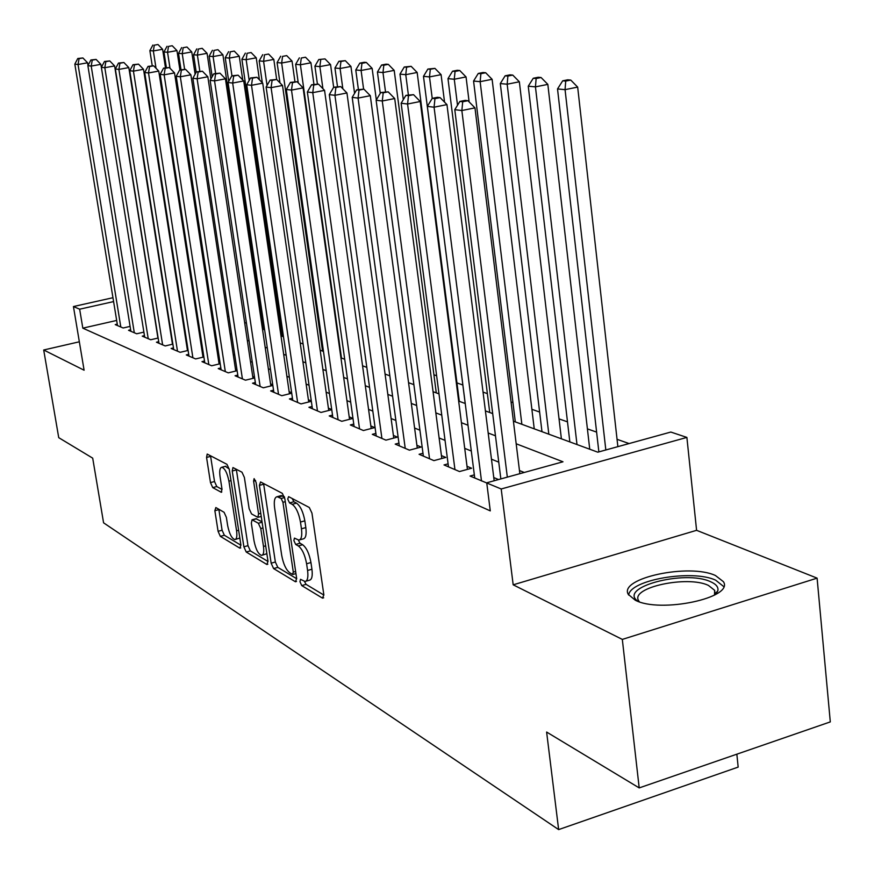 <?xml version="1.0" encoding="UTF-8"?>
<svg xmlns="http://www.w3.org/2000/svg" width="874" height="874" viewBox="0 0 874 874"><rect width="100%" height="100%" fill="white"/><g stroke="black" fill="none" stroke-linecap="round" stroke-linejoin="round"><path stroke-width="1.31" d="M299.957 581.702L301.759 585.591L322.506 598.133L323.85 594.844L311.952 513.114L309.298 507.488L288.606 496.64L287.732 499.076L289.534 502.921L292.167 504.32C296.024 507.171 298.799 513.071 300.459 522.04L301.454 528.792C302.295 535.795 301.421 539.564 298.832 540.11L294.44 538.122L293.872 540.569L295.674 544.436L298.307 545.933C302.175 548.927 304.939 554.87 306.599 563.763L307.582 570.46C308.413 577.299 307.55 580.97 305.015 581.472L300.514 579.32L299.957 581.702M304.458 581.407L306.064 584.356L323.883 595.074M292.2 498.519L293.882 501.752L296.526 503.14L292.167 504.32M298.329 540.066L300.001 543.235L302.644 544.731L298.307 545.933M635.245 600.198C660.252 613.559 734.575 597.772 723.388 581.658L715.467 575.529C689.247 563.096 618.53 578.195 628.275 594.364L635.245 600.198M215.845 507.543L214.862 510.7L218.085 531.305L220.335 536.352L239.858 548.162L240.907 545.026L229.283 469.436L226.945 464.323L207.193 454.054L206.559 457.43L210.481 482.601L212.732 487.616L221.33 492.302L221.974 488.959L220.019 476.341C219.298 470.769 219.877 467.743 221.788 467.273C224.869 468.289 227.251 472.921 228.922 481.159L236.57 530.802C237.269 536.232 236.701 539.149 234.844 539.564C231.73 538.471 229.327 533.796 227.644 525.547L226.377 517.386L224.083 512.295L215.845 507.543M116.668 320.441L82.822 328.154L79.654 309.199L73.438 306.545L112.954 297.717M639.2 787.911L622.321 639.407L817.103 578.14L830.3 721.902L639.2 787.911L546.621 732.051L558.639 829.601L103.58 522.827L92.699 458.151L58.733 437.666L43.7 349.993L84.101 370.205L73.438 306.545M817.103 578.14L696.589 530.321L513.18 584.815L622.321 639.407M513.18 584.815L501.206 488.981L470.059 476.046L474.342 474.877M82.822 328.154L490.281 510.886L486.742 482.809L562.987 461.789L516.184 443.774M271.148 563.184L273.606 568.57L295.434 581.767L296.668 578.522L284.848 498.792L282.302 493.34L260.55 481.935L259.414 485.354L271.148 563.184L275.354 562.015L277.812 567.379L296.701 578.741M266.854 564.484L246.228 552.018L243.879 546.807L232.244 471.01L232.943 467.557L241.978 472.2L244.37 477.412L249.134 508.679L251.537 513.923L257.841 517.353L258.562 513.934L253.591 481.082L254.105 478.624L256.082 482.393L268.001 561.294L266.854 564.484L267.837 564.211M79.348 341.789L43.7 349.993M448.1 463.832L444.014 464.935L459.506 471.545L471.61 468.246L467.022 466.323M422.994 453.256L419.083 454.294L433.919 460.62L445.816 457.43L441.414 455.572M398.937 443.118L395.201 444.101L409.414 450.165L421.115 447.062L416.898 445.292M375.886 433.395L372.302 434.334L385.926 440.146L397.441 437.12L393.398 435.427M353.762 424.065L350.332 424.95L363.409 430.532L374.738 427.594L370.86 425.966M332.513 415.106L329.214 415.937L341.778 421.301L352.932 418.438L349.207 416.876M312.094 406.486L308.926 407.284L321.009 412.441L331.749 409.709M292.451 398.194L289.414 398.948L301.027 403.908L311.352 401.319M273.54 390.208L270.623 390.929L281.81 395.704L291.73 393.234M255.339 382.517L252.52 383.205L263.293 387.805L272.841 385.456M237.783 375.099L235.062 375.754L245.463 380.19L254.651 377.95M220.849 367.943L218.227 368.577L228.256 372.859L237.116 370.707M204.505 361.038L201.981 361.639L211.661 365.769L220.204 363.726M188.718 354.363L186.282 354.942L195.634 358.93L203.871 356.974M173.467 347.918L171.118 348.464L180.153 352.32L188.107 350.441M158.718 341.679L156.446 342.204L165.186 345.94L172.877 344.137M144.461 335.638L142.254 336.151L150.71 339.757L158.139 338.03M130.641 329.793L128.522 330.285L136.705 333.781L143.893 332.12L100.871 64.337L91.213 66.085L134.301 332.754M524.225 472.473L519.462 470.54M498.759 462.149L491.472 459.2M471.294 451.017L464.717 448.351M445.041 440.376L439.119 437.983M419.935 430.205L414.604 428.042M395.878 420.449L391.104 418.526M372.816 411.108L368.566 409.382M350.692 402.138L346.923 400.62M329.454 393.529L326.133 392.186M309.035 385.259L306.129 384.079M289.403 377.306L286.88 376.279M270.503 369.647L268.34 368.762M252.302 362.262L250.477 361.53M234.767 355.161L233.249 354.538M217.845 348.3L216.621 347.797M201.512 341.679L200.561 341.297M185.747 335.288L185.048 335.004M498.551 479.553L493.777 477.554M331.727 409.545L328.395 408.147M311.297 400.969L308.391 399.746M291.654 392.732L289.13 391.672M272.743 384.789L270.579 383.883M254.531 377.153L252.706 376.377M236.974 369.778L235.456 369.145M220.04 362.677L218.817 362.164M203.697 355.816L202.746 355.412M187.91 349.196L187.222 348.901M130.095 326.395L123.147 327.99L115.215 324.604L117.269 324.134M629.094 443.555L617.055 439.316M596.614 432.117L587.404 428.872M567.488 421.858L559.043 418.886M539.629 412.047L531.895 409.316M512.951 402.641L511.05 401.974M487.375 393.639L483.049 392.109M462.849 384.997L456.949 382.91M436.629 375.754L433.919 374.804M280.051 320.605L278.675 320.113M262.342 314.367L261.228 313.974M558.639 829.601L738.169 767.099L736.848 754.186M513.409 421.192L597.805 452.186L670.817 432.051L686.888 437.415L501.206 488.981M696.589 530.321L686.888 437.415M176.985 283.405L177.619 283.263M113.587 301.596L79.654 309.199M495.471 435.809L488.184 433.012M468.005 425.245L461.428 422.71M441.763 415.15L435.831 412.867M416.647 405.492L411.326 403.438M392.601 396.239L387.838 394.403M369.549 387.379L365.31 385.74M347.448 378.868L343.679 377.415M326.21 370.707L322.888 369.429M305.813 362.852L302.907 361.738M286.191 355.303L283.679 354.341M267.313 348.049L265.15 347.218M249.134 341.046L247.309 340.347M231.61 334.305L230.091 333.726M214.709 327.805L213.485 327.335M198.398 321.534L197.448 321.173M182.644 315.47L181.956 315.208M179.345 298.526L180.044 298.777M194.826 304.207L195.776 304.556M210.842 310.095L212.065 310.543M227.437 316.18L228.944 316.738M244.633 322.495L246.457 323.172M262.462 329.05L264.625 329.837M280.969 335.845L283.493 336.763M300.186 342.903L303.092 343.963M320.168 350.234L323.478 351.457M340.936 357.859L344.706 359.247M362.557 365.802L366.807 367.364M385.073 374.072L389.837 375.82M408.562 382.692L413.883 384.647M433.056 391.694L438.988 393.868M458.653 401.09L465.23 403.504M485.409 410.911L492.696 413.588M178.22 287.109L177.586 287.251M305.933 581.21L309.341 580.238C311.887 579.735 312.75 576.064 311.931 569.225L307.582 570.46M302.644 544.731C306.523 547.714 309.287 553.646 310.947 562.539L311.931 569.225M299.716 539.859L303.18 538.908C305.78 538.362 306.665 534.593 305.824 527.59L301.454 528.792M296.526 503.14C300.405 505.98 303.169 511.88 304.84 520.838L305.824 527.59M263.577 483.519L275.354 562.015M292.44 574.382L293.303 572.109L282.936 502.299L281.155 498.486L277.134 496.694C274.589 497.284 273.748 501.042 274.622 508.002L281.69 555.274C283.296 563.916 285.973 569.739 289.72 572.754L292.44 574.382M280.63 495.766L284.367 496.738M268.034 561.512L250.346 550.882L246.228 552.018M236.319 469.229L247.987 545.682L250.346 550.882M254.039 540.897C255.776 549.396 258.3 554.225 261.599 555.383C263.555 554.968 264.177 551.986 263.478 546.447L260.769 528.552L258.343 523.253L252.04 519.79L251.341 523.165L254.039 540.897M262.244 555.198L266.854 553.69M255.984 518.719L262.036 521.822M235.423 539.411L239.837 538.045M229.207 468.977L225.361 466.345M210.525 455.715L214.523 481.541L216.785 486.545L222.04 489.462M218.839 509.269L222.094 530.223L224.356 535.259L240.94 545.223M617.874 446.647L577.67 87.105L565.063 89.651L557.525 88.94L598.865 451.891M605.824 449.968L565.063 89.651L565.718 81.085L570.766 80.08L567.729 79.818L562.692 80.823L565.718 81.085M557.525 88.94L562.692 80.823M570.766 80.08L577.67 87.105M519.844 473.675L474.975 107.873L461.854 110.528L507.324 477.128M462.707 101.755L467.951 100.707L465.11 100.39L459.866 101.439L462.707 101.755L461.854 110.528L454.786 109.676L500.846 478.919M474.975 107.873L467.951 100.707M459.866 101.439L454.786 109.676M638.195 601.399C616.76 587.579 684.823 569.389 710.628 581.745C716.276 584.225 718.668 587.284 717.794 590.89L715.566 594.517M714.506 595.107L714.659 590.321L708.388 585.383C687.477 575.234 630.58 587.426 638.512 600.493L639.342 601.793M723.672 586.552L715.686 580.183C692.514 569.182 630.241 579.757 628.646 595.041M589.742 449.225L547.834 84.385L535.445 86.865L528.257 86.187L569.837 441.916M576.993 444.538L535.445 86.865L536.144 78.507L541.093 77.524L538.198 77.273L533.26 78.256L536.144 78.507M528.257 86.187L533.26 78.256M541.093 77.524L547.834 84.385M561.392 438.814L519.353 81.785L507.171 84.21L500.299 83.565L541.978 431.69M548.828 434.203L507.171 84.21L507.892 76.049L512.765 75.088L510.001 74.847L505.139 75.809L507.892 76.049M500.299 83.565L505.139 75.809M512.765 75.088L519.353 81.785M534.243 428.85L492.117 79.305L480.143 81.664L473.566 81.053L515.31 421.891M521.865 424.305L480.143 81.664L480.897 73.689L485.682 72.75L483.038 72.52L478.253 73.46L480.897 73.689M473.566 81.053L478.253 73.46M485.682 72.75L492.117 79.305M469.13 101.897L466.05 76.934L454.272 79.239L447.98 78.649L489.735 412.506M457.517 105.251L454.272 79.239L455.059 71.428L459.768 70.521L457.233 70.302L452.535 71.209L455.059 71.428M447.98 78.649L452.535 71.209M459.768 70.521L466.05 76.934M494.171 480.755L446.964 104.607L434.072 107.196L481.487 480.929M434.957 98.642L440.114 97.615L437.404 97.309L432.259 98.336L434.957 98.642L434.072 107.196L427.331 106.388L474.746 478.045M446.964 104.607L440.114 97.615M432.259 98.336L427.331 106.388M467.415 469.393L420.241 101.504L407.579 104.017L454.95 469.6M408.486 95.659L413.544 94.665L405.907 95.375L408.486 95.659L407.579 104.017L401.144 103.252L448.493 466.847M420.241 101.504L413.544 94.665M405.907 95.375L401.144 103.252M441.807 458.5L394.709 98.533L382.277 100.991L429.549 458.763M383.205 92.819L388.176 91.846L380.736 92.546L383.205 92.819L382.277 100.991L376.126 100.248L423.366 456.119M394.709 98.533L388.176 91.846M380.736 92.546L376.126 100.248M417.269 448.078L370.303 95.692L358.078 98.085L405.23 448.384M359.028 90.098L363.912 89.148L356.668 89.836L359.028 90.098L358.078 98.085L352.2 97.375L399.309 445.849M370.303 95.692L363.912 89.148M356.668 89.836L352.2 97.375M444.549 102.138L441.086 74.661L429.505 76.912L423.475 76.344L465.208 403.493M432.226 98.369L429.505 76.912L430.303 69.275L434.935 68.38L427.889 69.057L430.303 69.275M423.475 76.344L427.889 69.057M434.935 68.38L441.086 74.661M393.759 438.093L346.945 92.972L334.928 95.31L381.916 438.431M335.9 87.498L340.696 86.581L333.639 87.247L335.9 87.498L334.928 95.31L329.301 94.632L376.246 436.006M346.945 92.972L340.696 86.581M325.019 58.908L318.759 59.541L325.019 58.908L330.558 64.589L333.66 87.247L329.301 94.632M459.309 401.33L417.16 72.476L405.765 74.683L399.975 74.137L403.296 99.68M408.377 94.884L405.765 74.683L406.585 67.2L411.141 66.326L404.258 67.003L406.585 67.2M399.975 74.137L404.258 67.003M411.141 66.326L417.16 72.476M371.21 428.511L324.56 90.372L312.761 92.655L359.553 428.894M313.733 85.007L318.453 84.112L311.57 84.767L313.733 85.007L312.761 92.655L307.353 91.999L354.112 426.567M324.56 90.372L318.453 84.112M311.57 84.767L307.353 91.999M436.279 392.874L394.196 70.379L382.976 72.542L377.426 72.018L380.256 93.354M385.489 91.617L382.976 72.542L383.817 65.211L388.307 64.359L386.068 64.163L381.588 65.026L383.817 65.211M377.426 72.018L381.588 65.026M388.307 64.359L394.196 70.379M349.545 419.312L303.103 87.87L291.501 90.098L338.085 419.728M292.484 82.626L297.127 81.741L290.408 82.385L292.484 82.626L291.501 90.098L286.311 89.476L332.852 417.488M303.103 87.87L297.127 81.741M290.408 82.385L286.311 89.476M376.333 99.909L372.138 68.38L361.104 70.477L355.773 69.975L358.395 89.498M363.595 89.115L361.104 70.477L361.956 63.31L366.37 62.469L364.229 62.283L359.815 63.125L361.956 63.31M355.773 69.975L359.815 63.125M366.37 62.469L372.138 68.38M328.733 410.474L282.51 85.477L271.093 87.651L317.459 410.922M272.098 80.332L276.665 79.468L270.099 80.102L272.098 80.332L271.093 87.651L266.122 87.061L312.422 408.77M282.51 85.477L276.665 79.468L273.813 59.421L263.587 61.311L259.174 60.896L262.32 82.746M270.099 80.102L266.122 87.061M354.582 93.365L350.944 66.446L340.084 68.5L334.95 68.019L337.473 86.504M342.837 88.766L340.084 68.5L340.947 61.475L345.296 60.656L338.894 61.289L340.947 61.475M334.95 68.019L338.894 61.289M345.296 60.656L350.944 66.446M308.708 401.985L262.735 83.172L251.504 85.302L297.619 402.455M252.51 78.136L257 77.283L250.598 77.917L252.51 78.136L251.504 85.302L246.719 84.734L292.768 400.39M262.735 83.172L257 77.283M250.598 77.917L246.719 84.734M322.91 88.667L319.862 66.599L314.924 66.14L317.404 83.991M330.558 64.589L319.862 66.599L320.736 59.705M314.924 66.14L318.759 59.541M289.447 393.813L243.726 80.965L232.67 83.041L278.522 394.305M233.686 76.016L238.11 75.186L231.839 75.809L233.686 76.016L232.67 83.041L228.07 82.495L273.857 392.317M243.726 80.965L238.11 75.186M231.839 75.809L228.07 82.495M313.93 84.319L310.936 62.797L300.405 64.774L295.652 64.326L298.252 82.899M341.483 358.056L300.405 64.774L301.29 58.012L305.507 57.225L301.29 58.012M295.652 64.326L299.378 57.848M305.507 57.225L310.936 62.797M270.885 385.937L225.437 78.835L214.556 80.878L260.124 386.45M215.583 73.984L219.931 73.165L213.802 73.777L215.583 73.984L214.556 80.878L210.131 80.342L255.634 384.538M225.437 78.835L219.931 73.165M213.802 73.777L210.131 80.342M294.92 81.533L292.036 61.082L281.657 63.015L277.08 62.578L279.964 82.855M322.55 351.108L281.657 63.015L282.553 56.373L286.705 55.608L282.553 56.373M277.08 62.578L280.718 56.22M286.705 55.608L292.036 61.082M253.001 378.355L207.837 76.781L197.12 78.78L242.404 378.89M198.147 72.018L202.429 71.231L196.442 71.832L198.147 72.018L197.12 78.78L192.859 78.278L238.078 377.044M207.837 76.781L202.429 71.231M196.442 71.832L192.859 78.278M267.051 85.434L263.587 61.311L264.494 54.8L268.58 54.046L264.494 54.8M259.174 60.896L262.724 54.647M268.58 54.046L273.813 59.421M235.751 371.046L190.871 74.814L180.328 76.77L225.317 371.592M181.355 70.128L185.572 69.352L179.705 69.953L181.355 70.128L180.328 76.77L176.22 76.278L221.133 369.811M190.871 74.814L185.572 69.352M179.705 69.953L176.22 76.278M259.414 79.763L256.246 57.815L246.162 59.672L241.901 59.279L282.357 336.348M249.177 80.408L246.162 59.672L247.069 53.281L251.1 52.538L247.069 53.281M241.901 59.279L245.365 53.128M251.1 52.538L256.246 57.815M219.101 363.988L174.527 72.913L164.137 74.825L208.82 364.556M165.164 68.314L169.316 67.549L163.58 68.139L165.164 68.314L164.137 74.825L160.171 74.356L204.789 362.83M174.527 72.913L169.316 67.549M163.58 68.139L160.171 74.356M242.743 79.949L239.279 56.275L229.349 58.099L225.23 57.706L228.726 81.348M231.949 75.787L229.349 58.099L230.255 51.817L234.232 51.085L230.255 51.817M225.23 57.706L228.617 51.664M234.232 51.085L239.279 56.275M203.019 357.171L158.751 71.078L148.514 72.957L192.892 357.761M149.552 66.555L153.638 65.812L148.023 66.391L149.552 66.555L148.514 72.957L144.702 72.498L188.992 356.1M158.751 71.078L153.638 65.812M148.023 66.391L144.702 72.498M263.511 329.432L222.903 54.778L213.103 56.57L209.126 56.198L212.185 76.672M215.616 73.438L213.103 56.57L214.021 50.397L217.943 49.687L214.021 50.397M209.126 56.198L212.437 50.255M217.943 49.687L222.903 54.778M187.484 350.594L143.522 69.297L133.438 71.144L177.498 351.195M134.476 64.862L138.507 64.13L133.001 64.698L134.476 64.862L133.438 71.144L129.756 70.707L173.729 349.589M143.522 69.297L138.507 64.13M133.001 64.698L129.756 70.707M210.896 78.977L207.072 53.336L197.404 55.095L193.569 54.734L196.213 72.247M199.829 71.198L197.404 55.095L198.332 49.031L202.2 48.332L198.332 49.031M193.569 54.734L196.792 48.889M202.2 48.332L207.072 53.336M172.462 344.236L128.817 67.593L118.886 69.407L162.619 344.837M119.924 63.223L123.89 62.513L118.493 63.07L119.924 63.223L118.886 69.407L115.324 68.97L158.981 343.285M128.817 67.593L123.89 62.513M118.493 63.07L115.324 68.97M195.12 74.203L191.756 51.937L182.24 53.664L178.525 53.314L181.016 69.701M184.6 69.243L182.24 53.664L183.169 47.699L186.97 47.01L183.169 47.699M178.525 53.314L181.672 47.567M186.97 47.01L191.756 51.937M157.932 338.085L114.614 65.932L104.814 67.713L148.23 338.697M105.852 61.65L109.774 60.94L104.465 61.486L105.852 61.65L104.814 67.713L101.373 67.298L144.702 337.2M114.614 65.932L109.774 60.94M104.465 61.486L101.373 67.298M179.902 69.909L176.952 50.594L167.557 52.287L163.962 51.948L166.377 67.626M170.004 68.259L167.557 52.287L168.485 46.42L172.244 45.743L168.485 46.42M163.962 51.948L167.043 46.3M172.244 45.743L176.952 50.594M92.251 60.12L96.107 59.421L90.907 59.967L92.251 60.12L91.213 66.085L87.881 65.681L130.892 331.301M100.871 64.337L96.107 59.421M90.907 59.967L87.881 65.681M165.47 67.79L162.619 49.283L153.354 50.954L149.869 50.626L152.207 65.648M156.031 68.27L153.354 50.954L154.283 45.186L157.986 44.519L154.283 45.186M149.869 50.626L152.884 45.055M157.986 44.519L162.619 49.283M88.001 65.452L87.575 62.786L78.048 64.501L120.809 326.996M79.086 58.634L82.899 57.957L77.797 58.492L79.086 58.634L78.048 64.501L74.825 64.119L117.509 325.587M87.575 62.786L82.899 57.957M77.797 58.492L74.825 64.119M306.064 584.356L301.759 585.591M293.882 501.752L289.534 502.921M300.001 543.235L295.674 544.436M310.947 562.539L306.599 563.763M304.84 520.838L300.459 522.04M323.675 597.805L322.506 598.133M263.664 484.229L259.414 485.354M296.505 581.461L295.434 581.767M277.812 567.379L273.606 568.57M295.631 571.454L293.303 572.109M285.274 501.665L282.936 502.299M284.607 497.557L281.155 498.486M282.761 495.897L278.445 497.044M247.987 545.682L243.879 546.807M236.395 469.928L232.244 471.01M260.758 513.344L258.562 513.934M255.601 480.547L253.591 481.082M265.663 545.846L263.478 546.447M262.965 527.962L260.769 528.552M262.102 522.237L258.343 523.253M256.617 518.774L252.444 519.899M238.635 530.245L236.57 530.802M231.009 480.624L228.922 481.159M221.788 491.986L220.969 492.204M216.785 486.545L212.732 487.616M214.523 481.541L210.481 482.601M210.612 456.392L206.559 457.43M240.754 547.911L239.858 548.162M224.356 535.259L220.335 536.352M222.094 530.223L218.085 531.305M218.893 509.629L214.862 510.7M295.947 573.584L292.965 574.436M281.439 495.547L277.134 496.694M261.228 516.436L258.07 517.288M256.224 518.653L252.04 519.79M225.896 466.203L221.788 467.273M714.998 593.894L717.794 590.89M715.118 594.768L715.019 593.861M715.019 593.817L714.659 590.321"/></g></svg>
